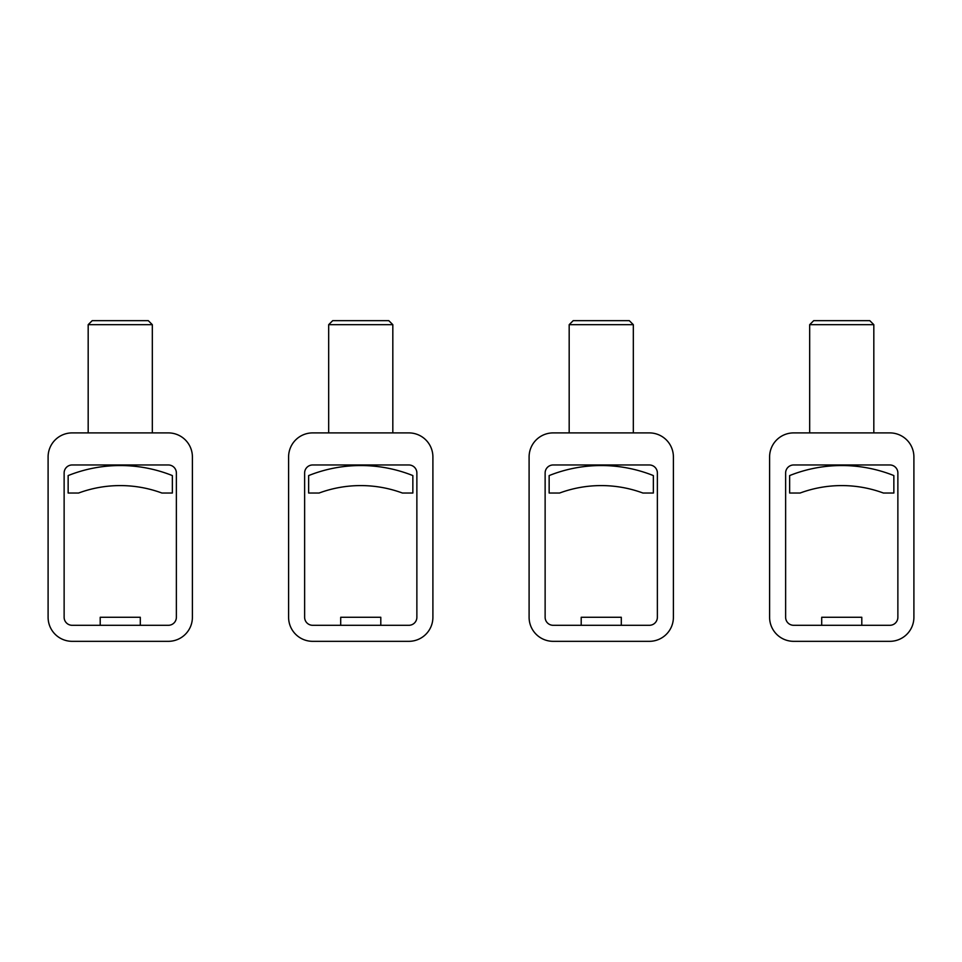 <?xml version="1.0" encoding="UTF-8"?>
<svg xmlns="http://www.w3.org/2000/svg" width="962" height="962" viewBox="0 0 962 962"><rect width="100%" height="100%" fill="white"/><g stroke="black" fill="none" stroke-linecap="round" stroke-linejoin="round"><path stroke-width="1.44" d="M380.796 625.3L380.796 617.279L340.704 617.279L340.704 625.3M408.85 625.3L312.65 625.3A8.021 8.021 0 0 1 304.629 617.279L304.629 472.979A8.021 8.021 0 0 1 312.65 464.971L408.85 464.971A8.021 8.021 0 0 1 416.871 472.979L416.871 617.279A8.021 8.021 0 0 1 408.85 625.3M328.679 324.675L392.821 324.675L388.804 320.671L332.696 320.671L328.679 324.675L328.679 432.9M392.821 324.675L392.821 432.9M312.65 432.9A24.05 24.05 0 0 0 288.6 456.95L288.6 617.279A24.05 24.05 0 0 0 312.65 641.329L408.85 641.329A24.05 24.05 0 0 0 432.9 617.279L432.9 456.95A24.05 24.05 0 0 0 408.85 432.9L312.65 432.9M412.854 475.577A140.296 140.296 0 0 0 308.646 475.577L308.646 493.025L319.107 493.025A120.25 120.25 0 0 1 402.393 493.025L412.854 493.025L412.854 475.577M140.296 625.3L140.296 617.279L100.204 617.279L100.204 625.3M168.35 625.3L72.15 625.3A8.021 8.021 0 0 1 64.129 617.279L64.129 472.979A8.021 8.021 0 0 1 72.15 464.971L168.35 464.971A8.021 8.021 0 0 1 176.371 472.979L176.371 617.279A8.021 8.021 0 0 1 168.35 625.3M88.179 324.675L152.321 324.675L148.304 320.671L92.196 320.671L88.179 324.675L88.179 432.9M152.321 324.675L152.321 432.9M72.15 432.9A24.05 24.05 0 0 0 48.1 456.95L48.1 617.279A24.05 24.05 0 0 0 72.15 641.329L168.35 641.329A24.05 24.05 0 0 0 192.4 617.279L192.4 456.95A24.05 24.05 0 0 0 168.35 432.9L72.15 432.9M172.354 475.577A140.296 140.296 0 0 0 68.146 475.577L68.146 493.025L78.607 493.025A120.25 120.25 0 0 1 161.893 493.025L172.354 493.025L172.354 475.577M621.296 625.3L621.296 617.279L581.204 617.279L581.204 625.3M649.35 625.3L553.15 625.3A8.021 8.021 0 0 1 545.129 617.279L545.129 472.979A8.021 8.021 0 0 1 553.15 464.971L649.35 464.971A8.021 8.021 0 0 1 657.371 472.979L657.371 617.279A8.021 8.021 0 0 1 649.35 625.3M569.179 324.675L633.321 324.675L629.304 320.671L573.196 320.671L569.179 324.675L569.179 432.9M633.321 324.675L633.321 432.9M553.15 432.9A24.05 24.05 0 0 0 529.1 456.95L529.1 617.279A24.05 24.05 0 0 0 553.15 641.329L649.35 641.329A24.05 24.05 0 0 0 673.4 617.279L673.4 456.95A24.05 24.05 0 0 0 649.35 432.9L553.15 432.9M653.354 475.577A140.296 140.296 0 0 0 549.146 475.577L549.146 493.025L559.607 493.025A120.25 120.25 0 0 1 642.893 493.025L653.354 493.025L653.354 475.577M861.796 625.3L861.796 617.279L821.704 617.279L821.704 625.3M889.85 625.3L793.65 625.3A8.021 8.021 0 0 1 785.629 617.279L785.629 472.979A8.021 8.021 0 0 1 793.65 464.971L889.85 464.971A8.021 8.021 0 0 1 897.871 472.979L897.871 617.279A8.021 8.021 0 0 1 889.85 625.3M809.679 324.675L873.821 324.675L869.804 320.671L813.696 320.671L809.679 324.675L809.679 432.9M873.821 324.675L873.821 432.9M793.65 432.9A24.05 24.05 0 0 0 769.6 456.95L769.6 617.279A24.05 24.05 0 0 0 793.65 641.329L889.85 641.329A24.05 24.05 0 0 0 913.9 617.279L913.9 456.95A24.05 24.05 0 0 0 889.85 432.9L793.65 432.9M893.854 475.577A140.296 140.296 0 0 0 789.646 475.577L789.646 493.025L800.107 493.025A120.25 120.25 0 0 1 883.393 493.025L893.854 493.025L893.854 475.577"/></g></svg>
